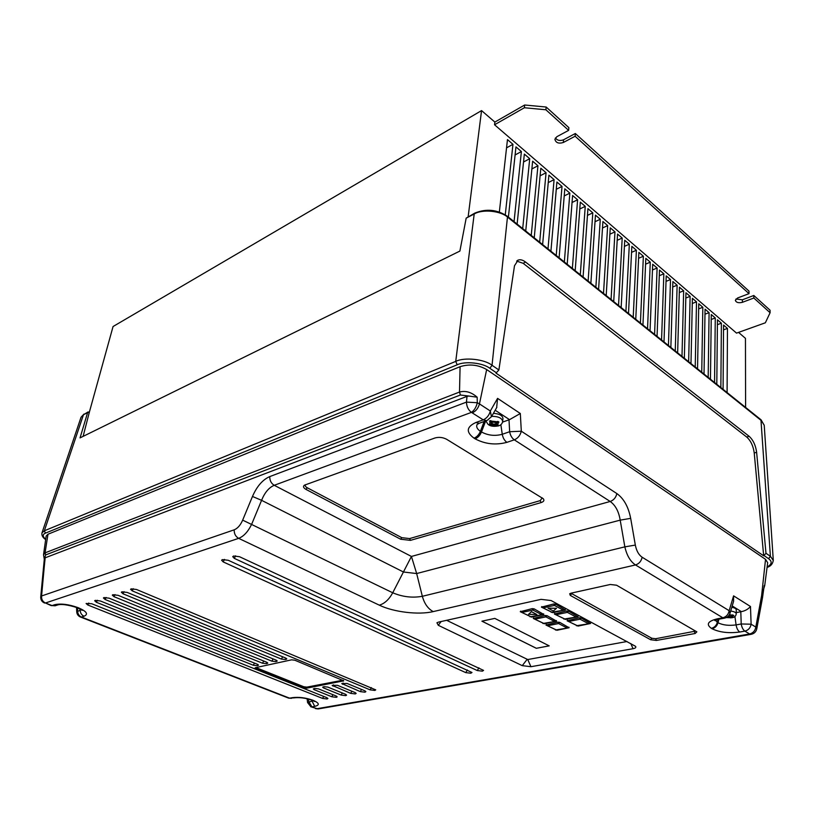 <?xml version="1.0" encoding="UTF-8"?>
<svg xmlns="http://www.w3.org/2000/svg" width="814" height="814" viewBox="0 0 814 814"><rect width="100%" height="100%" fill="white"/><g stroke="black" fill="none" stroke-linecap="round" stroke-linejoin="round"><path stroke-width="1.22" d="M727.421 616.91L730.677 617.867L732.529 617.531L730.982 616.554L733.852 615.608L732.712 614.906L728.988 615.364M497.181 426.048L498.443 425.61L495.828 423.707L498.962 422.11L497.863 421.398L495.299 422.405L492.918 422.151L490.71 420.614L489.458 421.062L492.053 423.26L488.98 424.562L490.079 425.264L492.592 424.481L494.973 424.745L497.181 426.048L497.69 425.223M239.499 556.715L233.598 556.023L232.733 556.654L234.3 558.373L477.289 670.543L482.366 671.163L483.577 670.4L239.499 556.715M228.286 560.286L222.446 559.594L221.612 560.205L223.189 561.904L465.771 672.618L470.797 673.229L471.978 672.496L228.286 560.286M136.528 589.489L131.186 588.848L130.566 589.285L132.224 590.852L370.156 689.865L374.806 690.435L375.732 689.865L136.528 589.489M285.979 659.391L286.793 658.902L285.836 658.099L127.249 592.439L121.958 591.798L121.347 592.236L123.016 593.782L281.39 659.075L282.641 656.776M360.348 691.625L364.967 692.195L365.873 691.646L364.855 690.811L347.1 683.465L341.768 683.557L360.348 691.625L361.528 689.438M276.424 661.487L277.218 661.009L276.251 660.205L118.132 595.339L112.892 594.708L112.301 595.126L113.98 596.662L271.886 661.172L273.097 658.913M350.702 693.365L355.28 693.935L356.156 693.396L355.138 692.572L337.403 685.296L332.143 685.378L350.702 693.365L351.841 691.218M267.023 663.542L267.796 663.074L266.819 662.281L109.178 598.188L103.989 597.557L103.419 597.964L105.098 599.491L262.525 663.227L263.705 661.009M341.198 695.085L345.736 695.644L346.591 695.125L345.563 694.291L327.859 687.097L324.013 686.67L323.504 687.922L341.198 695.085L342.307 692.968M331.837 696.774L336.335 697.333L337.179 696.825L336.141 695.99L318.457 688.868L314.642 688.451L314.163 689.682L331.837 696.774L332.926 694.698M257.773 665.567L258.526 665.109L257.55 664.326L100.376 600.986L95.238 600.366L94.678 600.763L96.367 602.268L253.317 665.252L254.467 663.084M322.619 698.432L327.086 698.992L327.9 698.493L326.852 697.669L91.738 603.744L86.101 603.5L87.8 604.995L322.619 698.432L323.677 696.397M508.404 217.094L515.964 146.896L521.387 151.557L514.051 221.622M525.732 231.003L532.641 161.203L537.942 165.761L531.237 235.419M542.623 244.556L548.911 175.173L554.09 179.619L547.995 248.86M559.106 257.773L564.804 188.807L569.851 193.142L564.346 261.976M575.183 270.675L580.311 202.126L585.246 206.359L580.29 274.776M590.872 283.272L595.461 215.13L600.284 219.261L595.868 287.271M606.196 295.563L610.266 227.828L614.977 231.868L611.07 299.471M621.153 307.56L624.735 240.242L629.334 244.2L625.915 311.386M635.765 319.292L638.868 252.381L643.375 256.247L640.414 323.016M650.05 330.749L652.696 264.245L657.101 268.02L654.588 334.391M664 341.941L666.218 275.854L670.522 279.548L668.447 345.502M677.645 352.889L679.446 287.2L683.658 290.812L681.99 356.369M690.984 363.593L692.388 298.311L696.509 301.841L695.227 367.002M704.029 374.064L705.056 309.178L709.086 312.637L708.18 377.391M716.798 384.3L717.449 319.821L721.397 323.209L720.858 387.566M738.552 332.397L745.451 338.349L745.604 407.417M474.664 213.176L466.178 218.132L459.9 251.068L80.057 437.881L87.607 412.617L89.418 411.935L113.065 326.526L481.552 110.592L494.861 122.069L494.536 124.766L736.538 333.119L765.353 322.792L770.095 312.729L770.054 310.215L753.825 295.482L753.835 298.016L770.095 312.729M481.552 110.592L468.182 216.514M723.076 389.336L723.554 325.061L727.462 328.408L727.095 392.562M710.449 379.212L711.283 314.53L715.272 317.948L714.56 382.509M697.537 368.854L698.758 303.775L702.828 307.275L701.739 372.222M684.35 358.272L685.948 292.786L690.119 296.357L688.644 361.711M670.858 347.446L672.873 281.552L677.126 285.215L675.254 350.966M657.061 336.375L659.493 270.075L663.848 273.819L661.558 339.977M642.948 325.051L645.828 258.343L650.274 262.169L647.547 328.734M628.51 313.461L631.847 246.347L636.395 250.254L633.211 317.236M613.715 301.597L617.541 234.076L622.201 238.064L618.538 305.464M598.585 289.448L602.909 221.52L607.671 225.6L603.51 293.406M583.078 277.014L587.932 208.659L592.806 212.851L588.125 281.064M567.195 264.265L572.598 195.502L577.594 199.786L572.364 268.417M550.915 251.211L556.908 182.031L562.016 186.416L556.216 255.464M534.228 237.82L540.822 168.233L546.062 172.731L539.672 242.185M517.124 224.094L524.348 154.09L529.721 158.699L522.7 228.561M499.348 212.037L507.468 139.601L512.962 144.322L505.27 214.804M735.917 299.023L742.399 299.796L753.825 295.482M494.861 122.069L524.674 105.006L546.163 107.031L568.874 127.645L568.64 130.362L556.837 136.711L554.883 139.296C555.83 142.816 558.638 143.885 563.329 142.501L563.553 139.794C559.991 141.107 557.264 140.507 555.382 137.963M575.335 133.506L749.002 291.117L749.012 293.651L575.122 136.233L575.335 133.506L563.553 139.794M749.012 293.651L737.565 297.995L735.337 300.305C736.171 302.554 738.522 303.215 742.409 302.309L753.835 298.016M575.122 136.233L563.329 142.501M546.163 107.031L545.899 109.778L568.64 130.362M545.899 109.778L524.379 107.743L524.674 105.006M494.536 124.766L524.379 107.743M498.88 369.983L495.98 373.117L763.674 555.83L765.984 553.276L756.623 452.269C755.667 445.299 753.164 439.977 749.114 436.284L525.59 262.067C522.812 259.961 520.329 259.31 518.131 260.104L514.499 265.751L498.88 369.983L492.043 365.283C484.452 359.127 464.377 356.99 455.738 361.396L474.196 214.011L466.178 218.132M551.088 600.539L541.076 599.348L438.553 622.1L436.935 622.761L438.278 625.294L522.252 665.649L530.942 666.707L633.038 648.707C635.49 648.209 636.334 647.405 635.551 646.326L551.088 600.539M616.595 585.225L610.276 584.483L571.041 593.172L569.688 593.752L570.288 595.421L650.64 639.743L656.389 640.435L695.136 633.506L696.855 631.857L616.595 585.225M257.244 665.689L253.317 665.252M266.483 663.664L262.525 663.227M275.885 661.609L271.886 661.172M285.429 659.513L281.39 659.075M323.504 687.922L322.659 687.169L324.013 686.67M314.163 689.682L313.319 688.939L314.642 688.451M294.861 660.225L291.626 659.828L255.494 667.684L255.006 667.999L255.82 668.681L303.622 687.789L306.654 688.166L343.752 680.84L294.861 660.225M736.263 612.586L741.381 611.64C745.156 610.887 748.188 609.177 750.477 606.501L751.119 624.196L755.819 627.085L756.776 628.835L762.545 597.486L761.609 595.675L764.712 585.612L767.673 562.728L765.536 559.34L486.66 369.546C478.184 364.733 469.332 363.777 460.083 366.697L47.965 534.238L46.144 536.08M730.687 611.029C734.167 611.548 736.029 612.454 736.263 613.766L736.263 609.798C736.121 608.669 734.645 607.814 731.827 607.234M502.513 422.12L509.533 419.648L495.177 410.236M485.419 421.042L485.999 421.408M491.707 416.32C498.26 416.341 501.923 418.02 502.665 421.347L502.96 418.427C502.482 415.466 499.297 413.766 493.396 413.339M556.481 608.282L548.005 608.16L553.347 611.009L556.481 608.282M531.522 611.64L528.581 614.295L536.864 614.499L531.522 611.64L528.581 614.295M536.314 648.3L549.206 645.868L494.81 618.396L481.908 621.174L536.314 648.3L549.165 645.848M542.877 623.493L556.562 621.163L547.089 615.699L545.166 615.465L533.241 618.447L544.485 623.738M446.632 620.309L527.757 659.544L626.994 641.513M555.423 630.016L569.088 627.747L559.798 622.395L557.895 622.161L545.97 625.05L557.01 630.25M529.995 616.778L543.793 614.448L534.137 608.872L532.203 608.638L520.278 611.711L531.735 617.093M576.414 625.742L590.577 623.483L581.308 618.019L579.385 617.785L567.093 620.777L578.144 626.068M563.888 619.088L578.072 616.758L568.62 611.182L566.676 610.948L554.385 614.021L565.638 619.413M551.129 612.311L565.313 609.91L555.687 604.212L553.724 603.978L541.432 607.142L552.899 612.627M765.984 553.276L770.4 556.308L773.3 560.439M767.063 567.419C770.634 566.33 772.71 563.97 773.29 560.327L764.224 425.264L761.436 420.685L507.885 217.379C500.946 210.765 482.326 208.913 474.196 214.011L474.766 213.126C486.284 208.425 497.201 209.513 507.529 216.392L492.043 365.283L489.855 368.315C483.007 362.83 464.967 360.907 457.193 364.804L45.431 533.139C42.42 534.432 42.501 536.487 45.696 539.306M45.655 539.58C42.684 537.535 41.463 535.297 41.992 532.855L44.353 530.789L455.738 361.396L457.193 364.804M87.607 412.617L83.466 414.743L81.044 417.226L84.015 414.041M767.114 567.012C771.947 564.265 772.425 561.487 768.558 558.669L764.234 555.708M44.292 559.177L43.518 554.812L45.075 552.859L459.513 392.043C465.527 390.445 471.408 392.165 477.157 397.201L477.299 402.727L466.463 402.116L467.002 396.377L45.167 557.814L44.149 567.928L43.295 568.986M434.951 437.983L304.436 485.164C302.818 486.446 303.347 487.861 306.013 489.418L400.641 539.224L410.439 540.364L541.056 502.594C543.833 501.668 544.566 500.366 543.253 498.707L446.611 439.275C442.816 437.311 438.929 436.884 434.951 437.983M467.002 396.377L468.813 396.042L460.409 395.004L45.655 554.924L44.322 558.882L40.731 596.967L41.575 595.98L234.188 529.822C237.596 528.459 240.425 525.234 242.664 520.136L392.724 592.775C402.523 596.916 412.403 598.087 422.344 596.296L416.666 573.555L403.429 571.998L411.436 556.45L610.185 501.475L514.306 439.845L506.908 442.348C495.706 445.309 485.103 444.129 475.101 438.827L474.033 438.156C465.842 432.092 466.442 426.892 475.824 422.527L483.231 419.861L471.448 412.372L274.237 485.297C268.915 487.566 264.703 492.582 261.579 500.325L251.76 524.033C248.168 531.573 243.803 536.345 238.655 538.349L45.452 603.001L52.065 605.575L54.63 604.731C60.796 603.347 68.529 604.283 77.808 607.549L78.683 607.895C86.772 611.477 88.553 614.255 84.025 616.229L81.431 617.022L289.611 698.178L292.389 697.659C298.799 696.855 305.606 697.71 312.8 700.203L313.482 700.478C319.424 703.164 319.841 705.128 314.713 706.379L311.915 706.867L316.727 708.75L749.613 633.984L744.891 631.125L739.753 632.02C728.744 633.465 719.505 632.376 712.047 628.734L711.365 628.327C705.799 624.287 707.905 621.092 717.683 618.742L722.842 617.785L635.5 564.947C630.372 561.518 626.821 555.484 624.847 546.855L620.197 520.136C618.752 511.406 615.415 505.189 610.185 501.475C613.725 500.183 615.944 497.547 616.859 493.569C623.819 498.565 628.418 506.827 630.677 518.355L620.197 520.136L416.666 573.555L411.436 556.45L274.237 485.297C271.184 483.394 269.688 480.494 269.749 476.597L466.463 402.116C466.636 406.573 468.304 409.991 471.448 412.372C474.318 410.337 476.271 407.122 477.299 402.727L479.456 403.907L486.66 369.546M44.546 558.302L45.167 557.814M242.664 520.136L252.472 496.459L261.579 500.325L403.429 571.998L392.724 592.775C389.061 599.491 384.584 603.622 379.293 605.158L238.655 538.349C235.582 536.558 234.096 533.719 234.188 529.822M477.157 397.201L468.813 396.042M472.313 412.84C475.895 411.192 478.276 408.211 479.456 403.907L490.333 411.009L491.432 416.788M479.822 423.056L486.64 420.604L483.231 419.861C486.813 418.243 489.183 415.293 490.333 411.009L497.578 398.372L496.652 407.631M497.578 398.372L520.319 413.502L509.533 419.648M520.319 413.502L521.316 431.217L509.656 431.715L509.004 419.821M762.535 597.527L764.204 585.581M734.91 616.463L736.09 624.898L741.218 623.982L751.119 624.196C750.427 627.909 748.351 630.219 744.891 631.125C743.04 629.802 741.808 627.421 741.218 623.982L740.801 611.741M630.677 518.355L635.327 545.085L624.847 546.855L422.344 596.296C424.399 603.703 428.011 608.801 433.201 611.599C418.661 615.119 393.559 612.108 379.293 605.158M733.587 601.312L733.587 595.858L750.477 606.501M730.016 613.318L729.151 610.693L733.587 595.858M305.586 484.645C304.782 485.632 305.331 486.67 307.224 487.749L401.79 537.667L409.635 538.583L540.201 500.63L542.246 497.903M570.919 593.202L651.811 638.268L655.657 638.725L695.665 631.084M255.962 667.592L303.795 686.751L306.827 687.128L342.948 680.189M545.97 625.05L556.888 630.28L569.088 627.747M557.895 622.161L558.587 623.544L566.982 627.95L568.955 627.218M546.347 624.521L548.015 625.681L558.587 623.544L559.798 622.395M533.608 617.897L535.297 619.078L545.879 616.87L547.089 615.699M533.241 618.447L544.363 623.758L556.562 621.163M545.166 615.465L545.879 616.87L554.436 621.357L556.43 620.614M532.203 608.638L532.936 610.062L534.137 608.872M520.634 611.151L522.344 612.342L532.936 610.062L541.656 614.641L543.66 613.888M520.278 611.711L531.603 617.124L543.793 614.448M579.385 617.785L580.067 619.189L581.308 618.019M567.49 620.207L569.179 621.397L580.067 619.189L588.441 623.697L590.465 622.954M567.093 620.777L578.032 626.088L590.577 623.483M566.676 610.948L567.378 612.372L568.62 611.182M554.772 613.451L556.481 614.651L567.378 612.372L575.915 616.961L577.95 616.208M554.385 614.021L565.526 619.434L578.072 616.758M553.724 603.978L554.446 605.423L555.687 604.212M541.809 606.562L543.538 607.773L554.446 605.423L563.156 610.103L565.201 609.34M541.432 607.142L552.777 612.657L565.313 609.91M536.864 614.499L531.511 611.701M556.481 608.353L548.005 608.16M496.001 423.361L496.438 422.364L498.3 421.693M489.794 424.369L495.095 423.992L497.252 425.386M490.15 424.603L490.079 425.264M490.181 420.818L491.778 421.845L491.961 422.883M89.418 411.935L83.109 436.375M731.145 616.167L733.109 615.17M728.265 616.208L731.684 617.114M730.697 617.297L730.677 617.867M763.674 555.83L754.242 453.022C753.296 446.062 750.793 440.74 746.743 437.057L523.127 263.298L516.636 261.07M77.442 607.804L77.605 610.978C77.727 613.868 78.999 615.883 81.431 617.022L80.555 617.063C78.246 616.086 76.974 614.366 76.74 611.904L81.278 609.635M307.122 698.738L307.57 702.523L313.146 700.712M723.514 329.843L727.462 328.408M717.399 324.684L721.397 323.209M711.222 319.464L715.272 317.948M704.975 314.194L709.086 312.637M698.656 308.862L702.828 307.275M692.276 303.48L696.509 301.841M685.826 298.046L690.119 296.357M679.303 292.541L683.658 290.812M672.7 286.986L677.126 285.215M666.035 281.369L670.522 279.548M659.289 275.702L663.848 273.819M652.472 269.963L657.101 268.02M645.573 264.163L650.274 262.169M638.593 258.292L643.375 256.247M631.542 252.371L636.395 250.254M624.409 246.367L629.334 244.2M617.185 240.313L622.201 238.064M609.889 234.188L614.977 231.868M602.492 227.991L607.671 225.6M595.024 221.723L600.284 219.261M587.454 215.384L592.806 212.851M579.802 208.974L585.246 206.359M572.049 202.493L577.594 199.786M564.214 195.93L569.851 193.142M556.277 189.296L562.016 186.416M548.239 182.59L554.09 179.619M540.109 175.804L546.062 172.731M531.868 168.936L537.942 165.761M523.534 161.986L529.721 158.699M515.089 154.965L521.387 151.557M506.542 147.853L512.962 144.322M481.949 621.163L536.324 648.27M726.607 617.419L730.219 617.704M490.75 425.132L496.571 425.773M490.028 421.56L489.641 424.42M477.289 670.543L478.917 667.826M465.771 672.618L467.348 669.963M370.156 689.865L371.367 687.626M496.56 372.893L489.855 368.315M288.4 698.036L80.352 616.981M312.22 700.325L311.782 700.152C305.281 697.944 299.328 697.191 293.935 697.873L288.634 698.127L291.544 698.31M635.327 545.085C636.477 550.875 638.746 554.924 642.144 557.234C641.269 561.233 639.051 563.807 635.5 564.947L433.201 611.599M308.486 699.073L308.791 701.688L311.915 706.867L310.694 706.725M307.57 702.523L310.938 706.817L318.152 708.943L315.506 708.597M51.007 605.545L55.108 605.789L57.672 604.944L54.63 604.731M44.149 567.928L41.575 595.98C41.331 599.277 42.623 601.617 45.452 603.001L51.211 605.626L55.759 605.575M732.091 617.368L733.119 615.852M741.381 611.64L732.203 605.952M88.136 411.915L83.466 414.743L44.353 530.789L45.431 533.139M497.842 425.325L498.27 422.466M497.161 421.744L491.3 421.103M333.486 684.869L332.977 686.131M343.111 683.048L342.602 684.309M768.558 558.669L770.4 556.308L760.948 419.729L507.621 216.463M460.409 395.004L459.513 392.043L460.083 366.697M45.655 554.924L45.075 552.859L47.965 534.238M318.518 708.882L750.956 634.36L749.613 633.984C753.062 633.089 755.138 630.789 755.819 627.085L761.609 595.675L765.536 559.34M500.844 424.633L502.269 434.279L509.656 431.715C510.327 435.388 511.874 438.095 514.306 439.845C517.887 438.308 520.227 435.439 521.316 431.217L616.859 493.569M642.144 557.234L729.151 610.693C728.428 614.478 726.322 616.839 722.842 617.785L724.307 618.192C727.207 617.602 729.12 615.954 730.036 613.227L733.638 601.119M485.592 421.164L481.481 431.98C488.024 435.48 494.943 436.243 502.269 434.279C502.92 437.922 504.477 440.618 506.908 442.348M484.147 421.499L480.423 431.308L481.481 431.98C480.046 435.388 477.92 437.678 475.101 438.827M475.824 422.527L479.232 423.27L477.096 424.481C476.048 426.862 477.157 429.141 480.423 431.308C478.978 434.717 476.851 437.006 474.033 438.156M718.904 619.189L718.019 622.761C722.883 625.152 728.906 625.874 736.09 624.898C736.68 628.327 737.901 630.708 739.753 632.02M718.08 619.373L717.348 622.354L718.019 622.761C717.032 625.997 715.038 627.991 712.047 628.734M715.374 620.227L717.348 622.354C716.351 625.6 714.356 627.584 711.365 628.327M252.472 496.459C256.909 486.284 262.678 479.67 269.749 476.597M496.855 407.285L491.575 416.554L487.21 420.4M724.664 618.121L719.505 619.078M717.683 618.742L719.159 619.139L714.753 620.533M756.776 628.835C756.053 631.888 754.12 633.73 750.956 634.36L751.281 634.299M540.201 500.63L541.056 502.594M409.635 538.583L410.439 540.364M401.79 537.667L400.641 539.224M307.224 487.749L306.013 489.418M630.799 643.569L633.038 648.707M527.757 659.544L530.942 666.707M527.065 659.462L522.252 665.649M441.147 621.52L438.278 625.294M694.383 631.745L695.136 633.506M655.657 638.725L656.389 640.435M651.811 638.268L650.64 639.743M571.52 593.833L570.288 595.421M88.777 603.021L87.8 604.995M97.375 600.264L96.367 602.268M106.115 597.445L105.098 599.491M115.018 594.586L113.98 596.662M124.084 591.676L123.016 593.782M133.303 588.715L132.224 590.852M224.481 559.401L223.189 561.904M235.622 555.82L234.3 558.373M285.673 658.027L285.694 659.35M285.745 658.058L285.755 659.34M276.2 661.426L276.2 660.185M276.139 661.446L276.129 660.154M266.809 663.491L266.809 662.27M266.748 663.502L266.738 662.25M257.56 665.516L257.56 664.326M257.499 665.526L257.499 664.305M343.294 680.341L343.162 681.186M306.827 687.128L306.654 688.166M303.795 686.751L303.622 687.789M256.023 667.612L255.82 668.681M496.438 422.364L496.408 423.127M495.095 423.992L494.973 424.745M492.623 423.718L492.592 424.481M491.778 421.845L491.646 422.598M731.969 615.15L729.446 614.631M731.654 615.435L731.684 616.117M729.395 616.493L729.334 617.165M311.538 700.06L314.713 706.379M80.21 609.035L80.189 610.154C80.311 613.064 81.593 615.079 84.025 616.229M523.127 263.298L525.59 262.067M746.743 437.057L749.114 436.284M754.242 453.022L756.623 452.269M742.409 302.309L742.399 299.796M77.574 607.855L78.683 607.895M82.285 610.358L76.903 607.59L77.808 607.549M58.221 604.771L57.672 604.944C61.396 603.856 67.806 604.741 76.903 607.59M314.621 701.495L312.474 700.427L313.482 700.478M311.782 700.152L312.8 700.203M293.935 697.873L292.389 697.659M726.261 617.592L731.796 617.734C734.432 617.521 735.917 616.188 736.263 613.766M485.887 420.879L487.871 424.165C490.028 426.231 493.589 426.801 498.565 425.875C500.986 425.142 502.35 423.636 502.665 421.347M41.992 532.855L81.044 417.226M761.049 419.81L764.224 425.264M43.518 554.812L46.154 536.029M40.731 596.967C40.629 599.847 41.921 601.882 44.607 603.052M495.828 423.707L495.828 422.965M492.053 423.26L492.205 422.537M730.982 616.554L730.921 615.893M517.439 260.449L518.131 260.104M76.74 611.904L76.516 607.437M764.356 586.629L764.712 585.612"/></g></svg>
